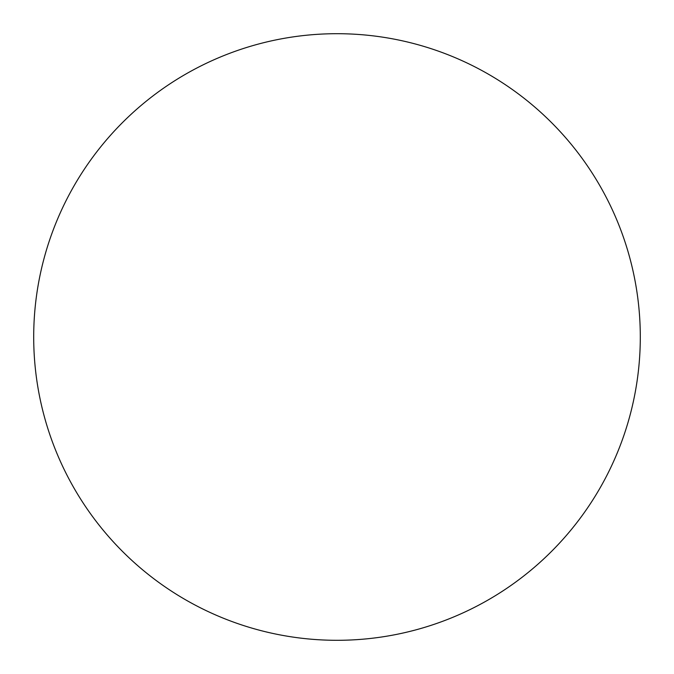 <?xml version="1.0" encoding="UTF-8"?>
<svg xmlns="http://www.w3.org/2000/svg" width="674" height="674" viewBox="0 0 674 674"><rect width="100%" height="100%" fill="white"/><g stroke="black" fill="none" stroke-linecap="round" stroke-linejoin="round"><path stroke-width="1.01" d="M640.3 337A303.3 303.3 0 0 0 185.35 74.334A303.3 303.3 0 0 0 185.35 599.666A303.3 303.3 0 0 0 640.3 337"/></g></svg>
